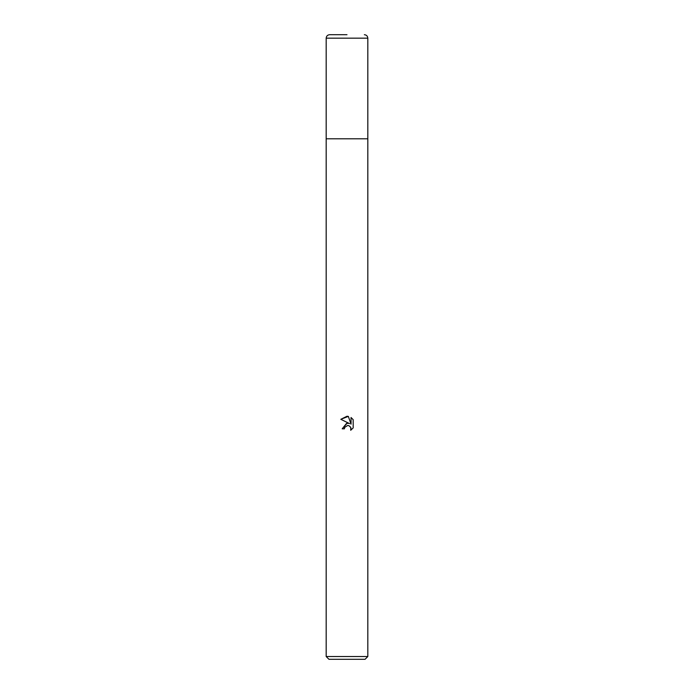 <?xml version="1.0" encoding="UTF-8"?>
<svg xmlns="http://www.w3.org/2000/svg" width="694" height="694" viewBox="0 0 694 694"><rect width="100%" height="100%" fill="white"/><g stroke="black" fill="none" stroke-linecap="round" stroke-linejoin="round"><path stroke-width="1.04" d="M326.18 656.524L326.18 138.8L367.82 138.8L367.82 656.524L326.18 656.524L328.956 659.3L365.044 659.3L367.82 656.524M348.345 416.4L340.815 419.306L349.655 423.661L340.815 419.306L347 416.253L348.345 416.4L351.043 424.173L351.043 417.519L353.185 419.688L353.185 427.894L350.696 430.28L350.8 427.521L348.995 425.717L347.72 425.465L344.753 427.304L344.398 428.814L342.211 428.814L347 423.34L348.535 423.366M344.398 428.814L344.623 427.591M350.47 426.923L351.051 428.788L350.696 430.28L353.185 427.894M346.523 423.427L342.211 428.814M347.625 425.465L348.136 425.491M353.185 419.688L351.043 417.519L351.043 424.173M347 34.7L329.65 34.7L347 34.7M367.82 38.17L326.18 38.17L326.18 138.8L367.82 138.8L367.82 38.17C367.612 36.062 366.458 34.908 364.35 34.7M326.18 38.17C326.388 36.062 327.542 34.908 329.65 34.7"/></g></svg>
